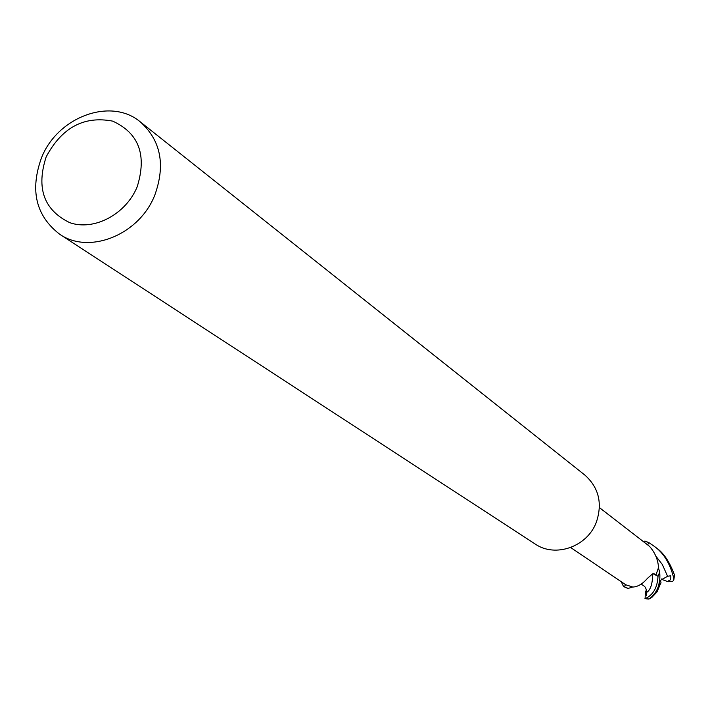 <?xml version="1.0" encoding="UTF-8"?>
<svg xmlns="http://www.w3.org/2000/svg" width="710" height="710" viewBox="0 0 710 710"><rect width="100%" height="100%" fill="white"/><g stroke="black" fill="none" stroke-linecap="round" stroke-linejoin="round"><path stroke-width="1.06" d="M659.492 581.126L659.909 585.067L657.025 591.918L651.966 597.261L649.038 598.991C656.981 593.178 660.557 584.623 659.776 573.316L659.697 572.287L657.913 576.245L653.12 573.751L658.019 576.298C657.389 587.711 653.093 595.158 645.133 598.636L645.284 593.125L645.647 591.741L646.464 595.743L646.641 590.649L645.399 587.347L643.402 585.448M623.478 586.433L628.19 588.421L624.383 586.771L625.545 584.632L624.321 586.877L623.478 586.433L621.33 581.898M570.663 547.534L625.759 584.774L632.85 587.046C637.775 586.833 642.639 583.939 647.458 578.357L652.49 573.937L654.079 573.778L655.987 574.922L658.507 567.592C658.063 559.755 655.073 552.673 649.517 546.345L599.426 507.615M140.385 121.96L584.827 475.043C598.778 487.548 602.639 503.23 596.382 522.09C587.436 546.718 555.3 558.069 535.145 543.993L59.551 234.14C35.819 215.707 29.802 190.245 41.508 157.771C57.661 116.751 111.035 97.004 140.385 121.96C160.877 140.509 165.661 164.933 154.762 195.223C139.266 234.859 89.123 254.996 59.551 234.14M137.137 186.925C125.768 214.447 93.924 231.194 69.731 222.656C43.878 210.071 36.024 188.141 46.168 156.883C61.832 127.534 84.011 115.615 112.704 121.135C138.947 133.143 147.094 155.073 137.137 186.925M643.642 541.402L645 541.082L648.816 542.706L647.786 544.65L648.869 542.6L653.786 545.981C663.504 552.655 670.187 563.518 673.834 578.57L673.648 580.381L672.308 581.676L667.48 581.508L670.107 580.061L670.835 577.478L670.79 575.766L667.586 576.289L660.424 580.345L661.028 582.821L659.901 584.987M647.76 544.632L648.816 542.706L645 541.091L648.869 542.6M653.697 573.716L655.987 574.922M659.688 572.278L658.463 567.84M659.697 572.287L657.913 576.245L653.2 573.742M628.199 588.421L632.61 587.01M667.48 581.508L661.986 579.484L661.915 578.756M659.732 572.544L658.019 576.298M674.482 575.553L674.322 574.594C669.423 561.37 663.175 552.3 655.596 547.375L653.786 545.981M641.174 584.188L643.233 585.422M625.537 584.632L624.383 586.771L628.19 588.421M645.647 591.741L646.455 589.673M627.933 588.466L624.321 586.877M649.038 598.991L645.133 598.636M674.322 574.594L673.834 578.57M667.586 576.289L662.332 564.503L655.836 556.116M668.829 581.765L668.66 580.753M646.668 592.406C650.546 590.019 652.561 583.833 652.721 573.857M674.5 575.366L673.852 579.662M657.025 591.918L659.297 582.431M648.878 599.08L644.946 598.654"/></g></svg>
